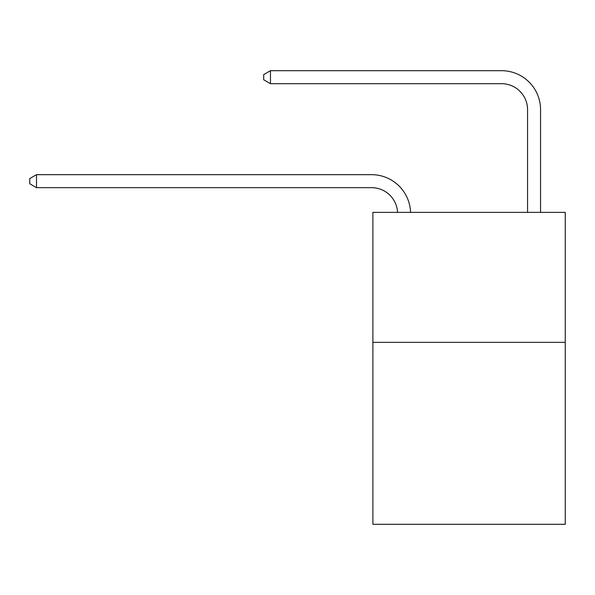 <?xml version="1.0" encoding="UTF-8"?>
<svg xmlns="http://www.w3.org/2000/svg" width="595" height="595" viewBox="0 0 595 595"><rect width="100%" height="100%" fill="white"/><g stroke="black" fill="none" stroke-linecap="round" stroke-linejoin="round"><path stroke-width="0.89" d="M565.25 342.341L565.25 524.307L372.887 524.307L372.887 212.363L565.25 212.363L565.25 342.341L372.887 342.341M397.549 212.363A25.994 25.994 0 0 0 371.585 187.67A25.994 25.994 0 0 1 397.549 212.363A25.994 25.994 0 0 0 371.585 187.67A25.994 25.994 0 0 1 397.549 212.363A25.994 25.994 0 0 0 371.585 187.67A25.994 25.994 0 0 1 397.549 212.363A25.994 25.994 0 0 0 371.585 187.67A25.994 25.994 0 0 1 397.549 212.363A25.994 25.994 0 0 0 371.585 187.67A25.994 25.994 0 0 1 397.549 212.363A25.994 25.994 0 0 0 371.585 187.67A25.994 25.994 0 0 1 397.549 212.363A25.994 25.994 0 0 0 371.585 187.67A25.994 25.994 0 0 1 397.549 212.363A25.994 25.994 0 0 0 371.585 187.67A25.994 25.994 0 0 1 397.549 212.363A25.994 25.994 0 0 0 371.585 187.67A25.994 25.994 0 0 1 397.549 212.363A25.994 25.994 0 0 0 371.585 187.67A25.994 25.994 0 0 1 397.549 212.363A25.994 25.994 0 0 0 371.585 187.67A25.994 25.994 0 0 1 397.549 212.363A25.994 25.994 0 0 0 371.585 187.67A25.994 25.994 0 0 1 397.549 212.363A25.994 25.994 0 0 0 371.585 187.67A25.994 25.994 0 0 1 397.549 212.363A25.994 25.994 0 0 0 371.585 187.67A25.994 25.994 0 0 1 397.549 212.363A25.994 25.994 0 0 0 371.585 187.67A25.994 25.994 0 0 1 397.549 212.363A25.994 25.994 0 0 0 371.585 187.67A25.994 25.994 0 0 1 397.549 212.363A25.994 25.994 0 0 0 371.585 187.67A25.994 25.994 0 0 1 397.549 212.363A25.994 25.994 0 0 0 371.585 187.67A25.994 25.994 0 0 1 397.549 212.363A25.994 25.994 0 0 0 371.585 187.67A25.994 25.994 0 0 1 397.549 212.363A25.994 25.994 -144.6 0 0 371.585 187.67L36.511 187.67L29.75 183.773L29.75 178.574L36.511 174.67L371.585 174.67A38.995 38.995 0 0 1 410.557 212.363M527.557 212.363L527.557 109.688A25.994 25.994 0 0 0 501.563 83.687L270.465 83.687L263.704 79.79L263.704 74.591L270.465 70.693L501.563 70.693A38.995 38.995 11.9 0 1 540.558 109.688L540.558 212.363M36.511 174.67L371.585 174.67L36.511 174.67L371.585 174.67L36.511 174.67L371.585 174.67L36.511 174.67L371.585 174.67L36.511 174.67L371.585 174.67L36.511 174.67L371.585 174.67L36.511 174.67L371.585 174.67L36.511 174.67L371.585 174.67L36.511 174.67L371.585 174.67L36.511 174.67L371.585 174.67L36.511 174.67L371.585 174.67L36.511 174.67L371.585 174.67L36.511 174.67L371.585 174.67L36.511 174.67L371.585 174.67L36.511 174.67L371.585 174.67L36.511 174.67L371.585 174.67L36.511 174.67L371.585 174.67L36.511 174.67L371.585 174.67L36.511 174.67L371.585 174.67L36.511 174.67L36.511 187.67M527.557 109.688A25.994 25.994 -168.1 0 0 501.563 83.687A25.994 25.994 -168.1 0 1 527.557 109.688A25.994 25.994 -168.1 0 0 501.563 83.687A25.994 25.994 -168.1 0 1 527.557 109.688A25.994 25.994 -168.1 0 0 501.563 83.687A25.994 25.994 -168.1 0 1 527.557 109.688A25.994 25.994 -168.1 0 0 501.563 83.687A25.994 25.994 -168.1 0 1 527.557 109.688A25.994 25.994 -168.1 0 0 501.563 83.687A25.994 25.994 -168.1 0 1 527.557 109.688A25.994 25.994 -168.1 0 0 501.563 83.687A25.994 25.994 -168.1 0 1 527.557 109.688A25.994 25.994 -168.1 0 0 501.563 83.687A25.994 25.994 -168.1 0 1 527.557 109.688A25.994 25.994 -168.1 0 0 501.563 83.687A25.994 25.994 -168.1 0 1 527.557 109.688A25.994 25.994 -168.1 0 0 501.563 83.687A25.994 25.994 -168.1 0 1 527.557 109.688A25.994 25.994 -168.1 0 0 501.563 83.687A25.994 25.994 -168.1 0 1 527.557 109.688A25.994 25.994 -168.1 0 0 501.563 83.687A25.994 25.994 -168.1 0 1 527.557 109.688A25.994 25.994 -168.1 0 0 501.563 83.687A25.994 25.994 -168.1 0 1 527.557 109.688A25.994 25.994 -168.1 0 0 501.563 83.687A25.994 25.994 -168.1 0 1 527.557 109.688A25.994 25.994 -168.1 0 0 501.563 83.687A25.994 25.994 -168.1 0 1 527.557 109.688A25.994 25.994 -168.1 0 0 501.563 83.687A25.994 25.994 -168.1 0 1 527.557 109.688A25.994 25.994 -168.1 0 0 501.563 83.687A25.994 25.994 -168.1 0 1 527.557 109.688A25.994 25.994 -168.1 0 0 501.563 83.687A25.994 25.994 -168.1 0 1 527.557 109.688A25.994 25.994 -168.1 0 0 501.563 83.687A25.994 25.994 -168.1 0 1 527.557 109.688A25.994 25.994 -168.1 0 0 501.563 83.687A25.994 25.994 -168.1 0 1 527.557 109.688M270.465 70.693L501.563 70.693L270.465 70.693L501.563 70.693L270.465 70.693L501.563 70.693L270.465 70.693L501.563 70.693L270.465 70.693L501.563 70.693L270.465 70.693L501.563 70.693L270.465 70.693L501.563 70.693L270.465 70.693L501.563 70.693L270.465 70.693L501.563 70.693L270.465 70.693L501.563 70.693L270.465 70.693L501.563 70.693L270.465 70.693L501.563 70.693L270.465 70.693L501.563 70.693L270.465 70.693L501.563 70.693L270.465 70.693L501.563 70.693L270.465 70.693L501.563 70.693L270.465 70.693L501.563 70.693L270.465 70.693L501.563 70.693L270.465 70.693L501.563 70.693L270.465 70.693L270.465 83.687"/></g></svg>
